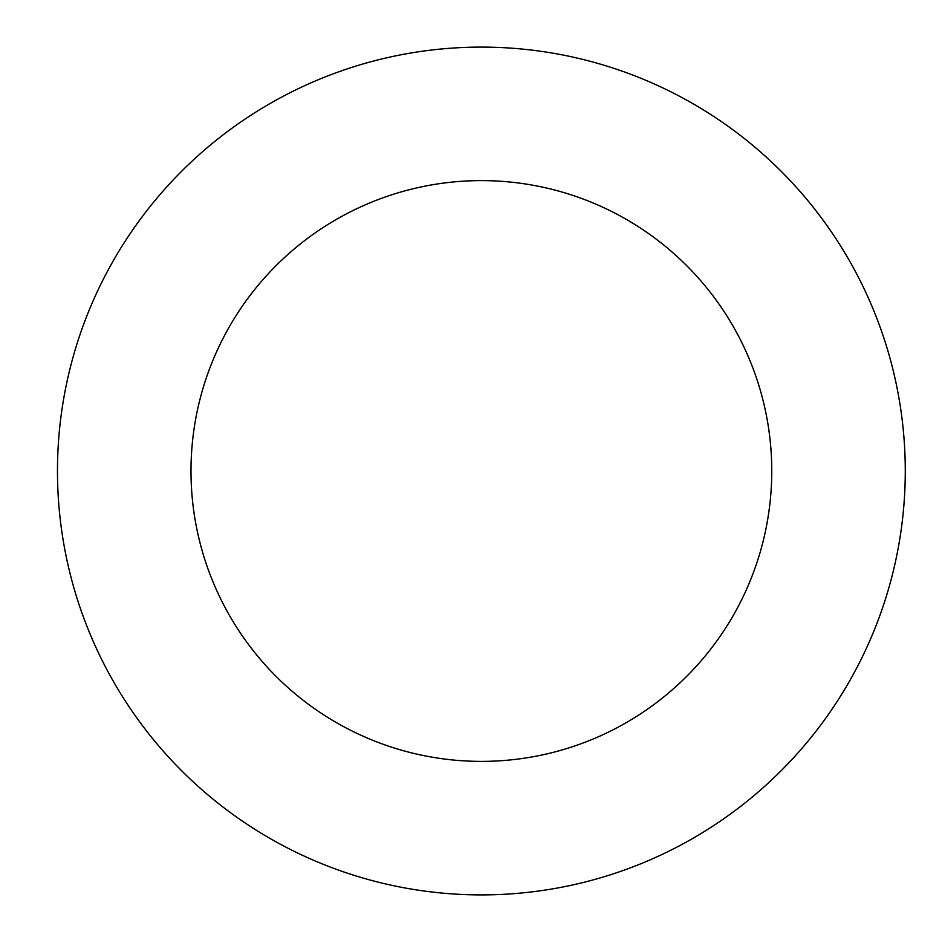 <?xml version="1.0" encoding="UTF-8"?>
<svg xmlns="http://www.w3.org/2000/svg" width="942" height="942" viewBox="0 0 942 942"><rect width="100%" height="100%" fill="white"/><g stroke="black" fill="none" stroke-linecap="round" stroke-linejoin="round"><path stroke-width="1.41" d="M481.374 47.1A423.9 423.9 0 0 1 905.274 471A423.9 423.9 0 0 1 481.374 894.9A423.9 423.9 0 0 1 57.474 471A423.9 423.9 0 0 1 481.374 47.1M481.374 761.383A290.383 290.383 0 0 1 190.99 471A290.383 290.383 0 0 1 481.374 180.617A290.383 290.383 0 0 1 771.757 471A290.383 290.383 0 0 1 481.374 761.383"/></g></svg>
